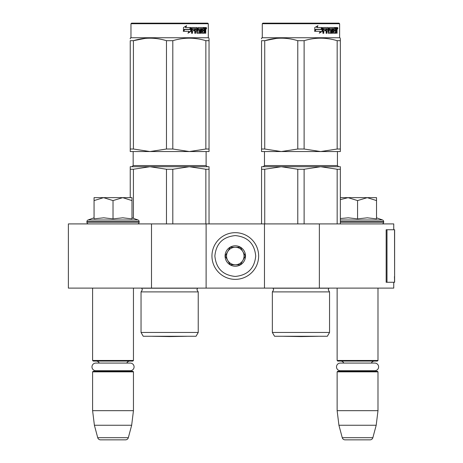 <?xml version="1.0" encoding="UTF-8"?>
<svg xmlns="http://www.w3.org/2000/svg" width="463" height="463" viewBox="0 0 463 463"><rect width="100%" height="100%" fill="white"/><g stroke="black" fill="none" stroke-linecap="round" stroke-linejoin="round"><path stroke-width="0.69" d="M151.505 288.113L151.505 223.913L68.379 223.913L68.379 288.113L393.747 288.113L393.747 282.274M393.747 229.746L393.747 223.913L319.372 223.913L319.372 288.113M264.471 288.113L264.471 223.913L319.372 223.913M206.11 288.113L206.11 223.913L264.471 223.913M151.505 223.913L206.11 223.913M92.6 288.113L92.6 360.48L133.454 360.48L133.454 288.113M92.6 360.48L93.185 361.065L132.869 361.065L133.454 360.48M126.781 363.073A3.501 3.501 -122.1 0 1 129.953 361.065M99.273 363.073A3.501 3.501 122.2 0 0 96.101 361.065M129.953 371.274A3.501 3.501 -47.8 0 1 128.06 370.718L130.259 370.718A3.826 3.826 0 0 0 134.079 366.899A3.826 3.826 0 0 0 130.259 363.073L95.795 363.073A3.826 3.826 0 0 0 91.975 366.899A3.826 3.826 0 0 0 95.795 370.718L97.994 370.718A3.501 3.501 47.8 0 1 96.101 371.274M133.454 371.858L92.6 371.858L93.185 371.274L132.869 371.274L133.454 371.858L133.454 410.669L131.66 425.26L128.332 437.685L97.722 437.685L94.394 425.26L131.66 425.26M92.6 371.858L92.6 410.669L133.454 410.669M92.6 410.669L94.394 425.26M125.514 439.85L100.54 439.85L125.514 439.85A2.917 2.917 -34.1 0 0 128.332 437.685M100.54 439.85A2.917 2.917 34.1 0 1 97.722 437.685M337.133 288.113L337.133 360.48L377.987 360.48L377.987 288.113M337.133 360.48L337.718 361.065L377.403 361.065L377.987 360.48M371.314 363.073A3.501 3.501 -122.1 0 1 374.486 361.065M343.806 363.073A3.501 3.501 122.2 0 0 340.635 361.065M374.486 371.274A3.501 3.501 -47.8 0 1 372.593 370.718L374.793 370.718A3.826 3.826 0 0 0 378.612 366.899A3.826 3.826 0 0 0 374.793 363.073L340.328 363.073A3.826 3.826 0 0 0 336.508 366.899A3.826 3.826 0 0 0 340.328 370.718L342.527 370.718A3.501 3.501 47.8 0 1 340.635 371.274M377.987 371.858L337.133 371.858L337.718 371.274L377.403 371.274L377.987 371.858L377.987 410.669L376.193 425.26L372.865 437.685L342.255 437.685L338.928 425.26L376.193 425.26M337.133 371.858L337.133 410.669L377.987 410.669M337.133 410.669L338.928 425.26M370.047 439.85L345.074 439.85L370.047 439.85A2.917 2.917 -34.1 0 0 372.865 437.685M345.074 439.85A2.917 2.917 34.1 0 1 342.255 437.685M131.99 217.813L137.991 219.994L88.063 219.994A1.754 1.754 129.2 0 0 86.911 221.638L86.911 222.165A1.754 1.754 40.2 0 0 88.659 223.913M137.389 223.913A1.754 1.754 -40.2 0 0 139.143 222.165L86.911 222.165M137.991 219.994A1.754 1.754 -129.2 0 1 139.143 221.638L139.143 222.165M94.058 217.813L88.063 219.994M94.498 218.785L103.747 217.813L113.024 218.877L122.793 217.813L131.99 218.877L131.99 200.583L122.707 197.649L113.024 200.583L103.544 197.649L94.058 197.649L94.058 218.877M94.058 200.589L103.544 197.649L122.307 197.649M131.99 200.583L131.99 197.649L122.707 197.649M113.024 218.877L113.024 200.583M376.529 217.813L382.525 219.994L340.346 219.994M381.929 223.913A1.754 1.754 -40.2 0 0 383.677 222.165L340.346 222.165M382.525 219.994A1.754 1.754 -129.2 0 1 383.677 221.638L383.677 222.165M340.346 218.53L348.28 217.813L357.563 218.877L367.327 217.813L376.529 218.877L376.529 200.583L367.246 197.649L357.563 200.583L348.078 197.649L340.346 197.649M340.346 199.628L348.078 197.649L366.846 197.649M376.529 200.583L376.529 197.649L367.246 197.649M357.563 218.877L357.563 200.583M258.638 256.01A23.347 23.347 0 0 0 235.291 232.669A23.347 23.347 0 0 0 211.95 256.01A23.347 23.347 0 0 0 235.291 279.357A23.347 23.347 0 0 0 258.638 256.01A23.347 23.347 0 0 0 235.291 232.669A23.347 23.347 0 0 0 211.95 256.01A23.347 23.347 0 0 0 235.291 279.357A23.347 23.347 0 0 0 258.638 256.01M255.721 256.01C254.511 243.607 247.699 236.796 235.297 235.586C222.888 236.796 216.076 243.602 214.867 256.01C216.076 268.418 222.888 275.225 235.291 276.44C247.699 275.23 254.511 268.418 255.721 256.01M245.506 256.01A10.215 10.215 0 0 0 235.291 245.801A10.215 10.215 0 0 0 225.082 256.01A10.215 10.215 0 0 0 235.291 266.225A10.215 10.215 0 0 0 245.506 256.01M245.402 256.01L240.349 247.259L230.238 247.259L225.186 256.01L230.238 264.767L240.349 264.767L245.402 256.01M227.715 251.635A8.756 8.756 0 0 0 235.291 264.767A8.756 8.756 0 0 0 242.872 251.635A8.756 8.756 0 0 0 227.715 251.635M235.291 264.767A8.756 8.756 0 0 1 226.54 256.01A8.756 8.756 0 0 1 235.291 247.259M242.872 251.635A8.756 8.756 0 0 1 242.872 260.391M95.795 370.718L130.259 370.718M340.328 370.718L374.793 370.718M141.041 291.904L198.233 291.904L196.92 289.803L197.545 288.217L141.73 288.217L142.355 289.803L141.041 291.904L141.041 332.463L198.233 332.463L198.233 291.904M205.856 169.244L189.332 166.721L172.809 169.244L166.466 169.244L149.943 166.721L209.033 166.721L209.033 169.244L205.856 169.244L205.856 223.913M209.033 169.244L209.033 223.913M166.466 169.244L166.466 223.913M172.809 169.244L172.809 223.913M180.24 166.721L130.242 166.721L130.242 197.649M149.943 166.721L133.419 169.244L130.242 169.244M133.419 169.244L133.419 218.328M182.515 166.721L189.332 166.721M198.233 332.463L196.046 336.26L143.229 336.26L141.041 332.463M130.242 38.817L130.242 38.163L130.971 37.74L208.304 37.74L209.033 38.163M130.242 149.017L133.419 149.017L149.908 151.546L130.242 151.546L130.242 40.686C130.242 37.353 130.242 37.353 130.242 40.686L133.419 40.686C144.433 37.353 155.446 37.353 166.466 40.686L172.809 40.686L172.809 149.017L189.303 151.546L149.971 151.546L166.466 149.017L172.809 149.017M145.272 38.371L133.419 40.686L133.419 149.017M209.033 151.546L209.033 149.017L209.033 151.546L189.367 151.546L205.856 149.017L209.033 149.017L209.033 40.686L209.033 149.017M172.809 40.686C183.828 37.353 194.842 37.353 205.856 40.686L209.033 40.686C209.033 37.353 209.033 37.353 209.033 40.686L209.033 38.875M197.643 38.828L194.003 38.371M166.466 40.686L166.466 149.017M205.856 40.686L205.856 149.017M191.016 31.235L188.169 33.099L189.112 31.293L183.689 31.293L184.72 29.51L190.033 29.51L191.016 27.525L191.016 31.235L190.698 31.235L190.698 28.179M187.891 33.099L190.698 31.235M184.378 29.308L183.238 31.293M185.617 27.525L186.635 25.691L183.446 27.554L183.446 31.293L184.604 29.308L189.928 29.308L190.82 27.525L185.374 27.525L186.375 25.691M189.622 29.308L190.496 27.525M197.296 32.022L197.296 27.977L196.879 27.977L196.879 32.022L197.417 32.196L199.553 32.022L199.443 30.766L198.135 30.766L197.828 30.315L198.135 27.525L203.842 27.525L203.737 28.608M202.146 32.196L202.053 30.766L202.551 30.766L202.644 32.196L202.146 32.196L204.258 32.022L204.258 27.525L205.584 27.525L205.763 27.977L205.763 30.94L205.288 30.94M205.497 30.269L204.953 30.269L205.219 30.94M205.763 30.94L205.763 33.278L205.329 33.278L205.138 30.766L204.6 30.766L204.791 31.218M200.832 28.608L200.67 33.278L201.307 33.278L201.307 28.608L200.832 28.608L201.926 28.608L202.175 33.278L204.455 33.278L204.663 30.766M192.272 28.608L192.133 29.684L192.475 29.684L192.62 28.608L192.272 28.608L194.801 28.608L194.801 33.278L195.612 33.278L195.612 30.766L195.224 30.766L195.224 33.278M195.612 30.766L196.653 30.766L196.978 33.278L199.97 33.278L200.248 30.141L199.97 29.684L198.257 29.684L198.141 28.781L200.67 28.608L200.67 33.278M192.133 30.766L192.475 30.766L192.133 30.766L192.133 33.278M197.296 27.977L196.978 27.525L191.96 27.525L191.584 27.977L191.584 33.278L192.475 33.278L192.475 30.766L194.466 30.766L194.466 29.684L192.475 29.684M195.351 28.608L196.653 28.781L196.653 29.684L195.612 29.684L195.612 28.781M195.612 29.684L195.224 29.684L195.224 28.781M204.258 28.608L204.663 28.608L204.258 28.608M204.663 28.608L205.254 28.608L205.329 29.684L204.663 29.684L204.663 28.608M204.663 29.684L204.258 29.684L204.663 29.684M203.072 30.766L203.072 29.684M202.644 28.608L202.146 28.608L202.053 29.684L202.551 29.684L202.644 28.608L203.842 28.608L203.842 27.525M203.326 28.608L203.326 27.525M196.567 27.525L196.879 27.977M194.09 30.766L194.09 29.684M194.419 30.766L194.419 29.684M199.512 29.684L199.512 33.278M200.201 33.081L200.201 29.881M204.137 32.196L203.934 33.278M204.258 30.766L204.6 30.766M205.219 29.597L204.953 30.269M205.219 28.608L205.04 27.525M205.763 29.597L205.329 29.597M206.556 28.255L206.307 28.984L206.307 27.525L206.556 28.255L206.041 28.255M206.307 28.984L205.751 28.984L205.665 27.572M198.696 28.608L198.696 29.684M202.551 29.684L203.581 29.684L203.581 30.766L202.551 30.766M208.304 23.735L207.719 23.15L131.556 23.15L130.971 23.735L208.304 23.735L208.304 37.74M206.116 28.764L206.353 28.393L206.047 28.393M152.321 336.283L186.954 336.283L169.637 336.584L152.321 336.283A5.834 5.834 0 0 1 152.31 336.26M272.354 291.904L329.546 291.904L328.232 289.803L328.857 288.217L273.043 288.217L273.668 289.803L272.354 291.904L272.354 332.463L329.546 332.463L329.546 291.904M337.168 169.244L320.645 166.721L304.122 169.244L297.778 169.244L281.255 166.721L340.346 166.721L340.346 169.244L337.168 169.244L337.168 223.913M340.346 169.244L340.346 223.913M297.778 169.244L297.778 223.913M304.122 169.244L304.122 223.913M311.553 166.721L261.554 166.721L261.554 223.913M281.255 166.721L264.732 169.244L261.554 169.244M264.732 169.244L264.732 223.913M313.827 166.721L320.645 166.721M329.546 332.463L327.358 336.26L274.542 336.26L272.354 332.463M261.554 38.817L261.554 38.163L262.284 37.74L339.616 37.74L340.346 38.163M261.554 149.017L264.732 149.017L281.22 151.546L261.554 151.546L261.554 40.686C261.554 37.353 261.554 37.353 261.554 40.686L264.732 40.686C275.745 37.353 286.759 37.353 297.778 40.686L304.122 40.686L304.122 149.017L320.616 151.546L281.284 151.546L297.778 149.017L304.122 149.017M276.585 38.371L264.732 40.686L264.732 149.017M340.346 151.546L340.346 149.017L340.346 151.546L320.68 151.546L337.168 149.017L340.346 149.017L340.346 40.686L340.346 149.017M304.122 40.686C315.141 37.353 326.155 37.353 337.168 40.686L340.346 40.686C340.346 37.353 340.346 37.353 340.346 40.686L340.346 38.875M328.956 38.828L325.315 38.371M297.778 40.686L297.778 149.017M337.168 40.686L337.168 149.017M322.329 31.235L319.482 33.099L320.425 31.293L315.002 31.293L316.032 29.51L321.345 29.51L322.329 27.525L322.329 31.235L322.011 31.235L322.011 28.179M319.204 33.099L322.011 31.235M315.691 29.308L314.551 31.293M316.929 27.525L317.948 25.691L314.759 27.554L314.759 31.293L315.916 29.308L321.241 29.308L322.132 27.525L316.686 27.525L317.693 25.691M320.934 29.308L321.808 27.525M328.608 32.022L328.608 27.977L328.192 27.977L328.192 32.022L328.73 32.196L330.866 32.022L330.756 30.766L329.448 30.766L329.141 30.315L329.448 27.525L335.154 27.525L335.05 28.608M333.458 32.196L333.366 30.766L333.864 30.766L333.956 32.196L333.458 32.196L335.571 32.022L335.571 27.525L336.896 27.525L337.076 27.977L337.076 30.94L336.601 30.94M336.809 30.269L336.265 30.269L336.532 30.94M337.076 30.94L337.076 33.278L336.642 33.278L336.451 30.766L335.912 30.766L336.103 31.218M332.145 28.608L331.983 33.278L332.619 33.278L332.619 28.608L332.145 28.608L333.238 28.608L333.487 33.278L335.768 33.278L335.976 30.766M323.585 28.608L323.446 29.684L323.787 29.684L323.932 28.608L323.585 28.608L326.114 28.608L326.114 33.278L326.924 33.278L326.924 30.766L326.537 30.766L326.537 33.278M326.924 30.766L327.966 30.766L328.29 33.278L331.282 33.278L331.56 30.141L331.282 29.684L329.569 29.684L329.453 28.781L331.983 28.608L331.983 33.278M323.446 30.766L323.787 30.766L323.446 30.766L323.446 33.278M328.608 27.977L328.29 27.525L323.272 27.525L322.896 27.977L322.896 33.278L323.787 33.278L323.787 30.766L325.778 30.766L325.778 29.684L323.787 29.684M326.664 28.608L327.966 28.781L327.966 29.684L326.924 29.684L326.924 28.781M326.924 29.684L326.537 29.684L326.537 28.781M335.571 28.608L335.976 28.608L335.571 28.608M335.976 28.608L336.566 28.608L336.642 29.684L335.976 29.684L335.976 28.608M335.976 29.684L335.571 29.684L335.976 29.684M334.384 30.766L334.384 29.684M333.956 28.608L333.458 28.608L333.366 29.684L333.864 29.684L333.956 28.608L335.154 28.608L335.154 27.525M334.639 28.608L334.639 27.525M327.879 27.525L328.192 27.977M325.408 30.766L325.408 29.684M325.738 30.766L325.738 29.684M330.825 29.684L330.825 33.278M331.514 33.081L331.514 29.881M335.449 32.196L335.247 33.278M335.571 30.766L335.912 30.766M336.532 29.597L336.265 30.269M336.532 28.608L336.352 27.525M337.076 29.597L336.642 29.597M337.868 28.255L337.62 28.984L337.62 27.525L337.868 28.255L337.353 28.255M337.62 28.984L337.064 28.984L336.977 27.572M330.009 28.608L330.009 29.684M333.864 29.684L334.894 29.684L334.894 30.766L333.864 30.766M339.616 23.735L339.032 23.15L262.868 23.15L262.284 23.735L339.616 23.735L339.616 37.74M337.429 28.764L337.666 28.393L337.359 28.393M283.634 336.283L318.266 336.283L300.95 336.584L283.634 336.283A5.834 5.834 0 0 1 283.622 336.26M394.621 276.596L394.621 229.746L386.993 229.746L386.993 282.274L394.621 282.274L394.453 276.596M394.621 282.274L394.528 229.746M386.993 229.746L386.165 229.746L386.165 282.274L386.993 282.274M139.143 221.638L86.911 221.638M383.677 221.638L340.346 221.638M206.11 151.546L206.11 165.551L133.159 165.551L133.159 151.546M337.429 151.546L337.429 165.551L264.471 165.551L264.471 151.546M394.528 282.274L394.528 277.898M206.11 165.551L207.279 166.721M133.159 165.551L131.996 166.721M130.971 23.735L130.971 37.74M337.429 165.551L338.592 166.721M264.471 165.551L263.308 166.721M262.284 23.735L262.284 37.74"/></g></svg>
